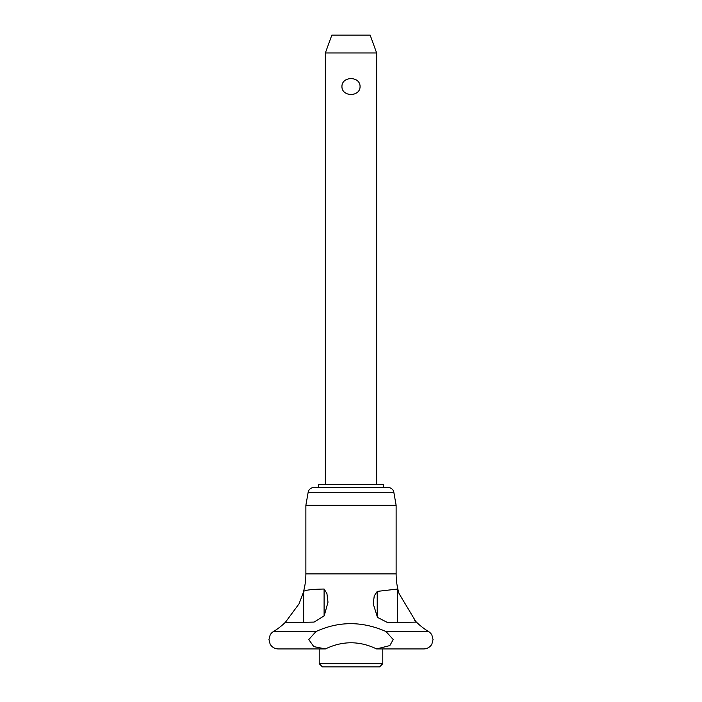 <?xml version="1.0" encoding="UTF-8"?>
<svg xmlns="http://www.w3.org/2000/svg" width="702" height="702" viewBox="0 0 702 702"><rect width="100%" height="100%" fill="white"/><g stroke="black" fill="none" stroke-linecap="round" stroke-linejoin="round"><path stroke-width="1.05" d="M325.395 648.938L313.776 646.603L308.783 639.557L315.997 631.537C338.899 621.051 362.241 621.051 386.003 631.537L393.217 639.557L389.838 645.577L376.605 648.938C359.529 640.733 342.453 640.733 325.395 648.938L278.334 648.938A9.38 9.38 0 0 1 270.112 644.085L268.963 639.557L270.138 634.985A9.38 9.38 0 0 0 270.112 635.029L270.209 634.862M315.997 631.537L273.455 631.537A9.38 9.38 0 0 0 270.138 634.985M376.605 648.938L423.666 648.938A9.38 9.38 0 0 0 431.888 644.085L433.037 639.557L431.888 635.029A9.38 9.38 0 0 0 428.545 631.537L386.003 631.537M376.641 484.336L376.641 52.948L325.359 52.948L325.359 484.336M325.359 52.948L331.853 35.1L370.147 35.1L376.641 52.948M393.831 492.242L308.169 492.242A5.651 5.651 0 0 1 313.741 487.565L388.259 487.565A5.651 5.651 0 0 1 393.831 492.242L396.13 505.335L305.87 505.335L305.87 573.876A67.489 67.489 0 0 1 303.01 593.33L303.65 591.4C305.221 590.057 312.03 589.268 324.096 589.031L324.096 615.979M383.301 487.565L383.301 484.336L318.699 484.336L318.699 487.565M319.208 663.671L322.437 666.9L379.563 666.9L382.792 663.671L319.208 663.671L319.208 648.938M397.665 589.031L399.096 593.664L416.172 622.121L387.837 622.692L377.5 617.4L373.227 603.834L374.254 595.893L377.22 591.4L397.665 589.031L397.665 622.498M324.096 589.031L326.913 593.488L327.992 602.202L324.201 615.829L314.057 622.095L285.109 622.683L299.034 603.843L302.904 593.664M414.979 620.665L414.733 620.41A67.489 67.489 0 0 0 428.545 631.537M273.455 631.537A67.489 67.489 0 0 0 285.881 621.823M396.13 505.335L396.13 573.876A67.489 67.489 0 0 0 398.859 592.892M341.935 86.539C341.804 76 360.196 76 360.065 86.539C360.196 97.078 341.804 97.078 341.935 86.539M396.13 573.876L305.87 573.876M377.22 591.4L377.22 617.058M303.65 591.4L303.65 622.174M382.792 648.938L382.792 663.671M308.169 492.242L305.87 505.335"/></g></svg>
